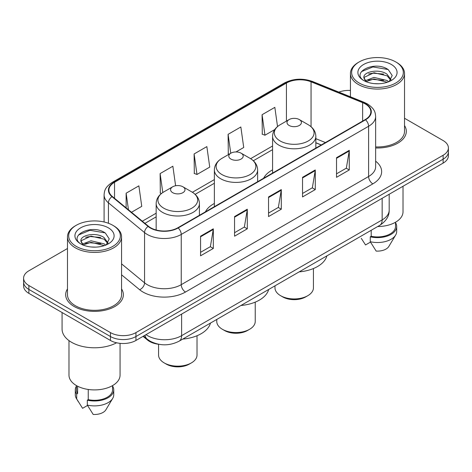 <?xml version="1.0" encoding="UTF-8"?>
<svg xmlns="http://www.w3.org/2000/svg" width="472" height="472" viewBox="0 0 472 472"><rect width="100%" height="100%" fill="white"/><g stroke="black" fill="none" stroke-linecap="round" stroke-linejoin="round"><path stroke-width="0.71" d="M214.371 203.462A31.842 18.384 0 0 0 205.403 211.851M272.574 169.855A31.842 18.384 0 0 0 263.612 178.245M321.22 144.987L315.839 142.809M158.716 344.277A18.024 10.408 180 0 1 147.53 340.046L143.051 336.353M67.484 248.508L28.881 270.792A18.024 10.408 0 0 0 23.6 278.155L23.6 286.002A18.024 10.408 0 0 0 28.881 293.36L110.454 340.459A18.024 10.408 0 0 0 135.948 340.459L443.119 163.111A18.024 10.408 0 0 0 448.4 155.754L448.4 151.825A18.024 10.408 0 0 1 443.119 159.188A18.024 10.408 0 0 0 448.4 151.825L448.4 147.901A18.024 10.408 0 0 0 443.119 140.544L404.516 118.26M23.6 278.155A18.024 10.408 0 0 0 28.881 285.513L110.454 332.607A18.024 10.408 0 0 0 135.948 332.607L135.948 336.53L443.119 159.188L135.948 336.53A18.024 10.408 0 0 1 110.454 336.53A18.024 10.408 0 0 0 135.948 336.53L135.948 340.459M28.881 285.513L28.881 289.436L110.454 336.53L28.881 289.436A18.024 10.408 0 0 1 23.6 282.079A18.024 10.408 0 0 0 28.881 289.436L28.881 293.36M67.484 288.917A28.839 16.65 0 0 0 65.679 294.711A28.839 16.65 0 0 0 74.128 306.481A28.839 16.65 0 0 0 105.557 310.092A28.839 16.65 0 0 0 123.363 294.711A28.839 16.65 0 0 0 121.558 288.917A28.839 16.65 0 0 1 123.363 294.711A28.839 16.65 0 0 1 105.557 310.092A28.839 16.65 0 0 1 74.128 306.481A28.839 16.65 0 0 1 65.679 294.711A28.839 16.65 0 0 1 67.484 288.917M365.198 103.899A19.228 11.098 180 0 1 370.833 111.746A19.228 11.098 180 0 1 365.198 119.593L177.838 227.769A19.228 11.098 180 0 1 148.491 226.289L112.377 196.511A19.228 11.098 180 0 1 108.896 190.139A19.228 11.098 180 0 1 114.531 182.292L286.433 83.048A19.228 11.098 180 0 1 311.054 81.803L362.632 102.654A19.228 11.098 180 0 1 365.198 103.899M365.54 103.698A19.706 11.381 0 0 0 362.909 102.424L311.331 81.573A19.706 11.381 0 0 0 286.091 82.848L114.189 182.098A19.706 11.381 0 0 0 111.982 196.671L148.096 226.448A19.706 11.381 0 0 0 178.174 227.964L365.54 119.794A19.706 11.381 0 0 0 365.54 103.698M200.565 236.183L200.565 255.806L213.315 248.449L213.315 228.826L200.565 236.183M200.565 252.325L210.382 246.655L213.261 229.475A4.808 2.773 -120 0 0 213.315 228.826M210.3 246.708L213.315 248.449M234.554 216.559L234.554 236.183L247.298 228.826L247.298 209.202L234.554 216.559M234.554 232.702L244.372 227.032L247.251 209.851A4.808 2.773 -120 0 0 247.298 209.202M244.284 227.085L247.298 228.826M336.524 157.689L336.524 177.313L349.268 169.955L349.268 150.332L336.524 157.689M336.524 173.832L346.342 168.162L349.215 150.981A4.808 2.773 -120 0 0 349.268 150.332M346.253 168.215L349.268 169.955M302.534 177.313L302.534 196.936L315.278 189.579L315.278 169.955L302.534 177.313M302.534 193.455L312.352 187.785L315.225 170.604A4.808 2.773 -120 0 0 315.278 169.955M312.263 187.838L315.278 189.579M268.544 196.936L268.544 216.559L281.288 209.202L281.288 189.579L268.544 196.936M268.544 213.078L278.362 207.409L281.241 190.228A4.808 2.773 -120 0 0 281.288 189.579M278.273 207.462L281.288 209.202M375.641 147.96A28.839 16.65 0 0 0 406.321 131.346A28.839 16.65 0 0 0 404.516 125.552A28.839 16.65 0 0 1 406.321 131.346A28.839 16.65 0 0 1 375.641 147.96M135.948 332.607L443.119 155.264A18.024 10.408 0 0 0 448.4 147.901M350.442 90.441A18.024 10.408 0 0 0 338.872 92.123M131.499 212.276L141.753 206.352L138.874 185.85L126.13 193.207L126.13 207.851M235.97 151.954L243.723 147.482L240.844 126.98L228.1 134.337L228.3 153.843M277.53 126.561L274.834 107.356L262.084 114.714L262.29 134.219M175.608 185.756L172.864 166.227L160.12 173.584L160.327 193.089M194.11 153.96L196.983 174.463L209.733 167.106L206.854 146.603L194.11 153.96L194.316 173.466M196.983 174.463L194.11 173.389M229.18 154.173L228.1 153.766M228.1 134.337L230.755 153.264M262.084 114.714L264.963 135.216L274.751 129.57M264.963 135.216L262.084 134.142M161.442 193.508L160.12 193.013M160.12 173.584L162.781 192.541M126.13 193.207L128.455 209.769M359.21 83.025A25.836 14.915 0 0 0 395.748 83.025A25.836 14.915 0 0 0 395.748 61.926L396.598 62.416A27.04 15.611 0 0 1 404.516 73.455A27.04 15.611 0 0 1 387.825 87.88A27.04 15.611 0 0 1 358.36 84.494A27.04 15.611 0 0 1 350.442 73.455A27.04 15.611 0 0 1 358.36 62.416L359.21 61.926A25.836 14.915 0 0 0 359.21 83.025M375.641 146.922A27.04 15.611 0 0 0 404.516 131.346L404.516 73.455M377.677 226.542A25.535 14.744 0 0 0 403.017 211.804L403.017 186.263M374.196 83.627L378.774 83.762M365.216 80.753L373.966 77.414L387.081 80.482L388.674 81.756M366.018 81.591L373.966 78.971L387.37 82.24M363.894 77.461L366.142 81.697M363.924 77.88C362.461 71.832 379.034 68.239 387.081 74.251L390.987 79.644M363.983 78.258L364.36 77.249L373.966 72.741L387.081 75.809L390.68 80.045M389.134 81.567L392.202 75.538L388.32 69.691C374.579 59.808 350.147 72.83 364.254 80.812L364.325 80.854M391.335 64.475A19.594 11.31 0 0 0 363.629 64.475A19.594 11.31 0 0 0 363.629 80.47A19.594 11.31 0 0 0 391.335 80.47A19.594 11.31 0 0 0 391.335 64.475M361.257 238.313L365.534 244.944L370.49 242.083M365.824 81.709L363.953 78.104M371.204 230.283L371.204 236.277A18.024 10.408 0 0 0 395.507 226.519L395.507 222.247M396.598 62.416L395.748 61.926A25.836 14.915 0 0 0 359.21 61.926M371.204 236.277L370.272 236.814L370.272 241.717L376.154 251.075A12.018 6.938 0 0 0 388.839 246.443L395.654 235.05A19.228 11.098 0 0 0 396.704 231.427L396.704 226.519A19.228 11.098 0 0 0 395.507 222.66M370.272 241.717A19.228 11.098 0 0 0 395.654 235.05M370.272 236.814A19.228 11.098 0 0 0 396.704 226.519M361.393 71.656L372.898 66.936L388.055 69.514M368.579 73.945L372.898 73.166L383.718 74.092M368.579 80.175L372.898 79.396L383.718 80.323M274.981 285.837L274.981 287.843A19.228 11.098 0 0 0 280.61 295.69L282.734 296.917A16.225 9.363 0 0 0 305.679 296.917L307.803 295.69A19.228 11.098 0 0 0 313.432 287.843L313.432 268.527M282.734 296.917L280.61 295.69A19.228 11.098 0 0 0 307.803 295.69M289.106 125.458A7.21 4.165 0 0 0 299.307 125.458A7.21 4.165 0 0 0 299.307 119.569L308.257 124.738A19.871 11.47 0 0 1 308.257 140.963A19.871 11.47 0 0 1 280.156 140.963A19.871 11.47 0 0 1 280.156 124.738C275.264 127.646 272.733 131.505 272.574 136.32A21.629 12.49 0 0 0 278.911 145.152A21.629 12.49 0 0 0 302.481 147.86A21.629 12.49 0 0 0 315.839 136.32C315.679 131.505 313.148 127.646 308.257 124.738L299.307 119.569A7.21 4.165 0 0 0 289.106 119.569A7.21 4.165 0 0 0 289.106 125.458M299.159 271.878A33.046 19.081 0 0 0 326.878 255.871M216.772 319.444L216.772 321.45A19.228 11.098 0 0 0 222.406 329.297L224.53 330.524A16.225 9.363 0 0 0 247.47 330.524L249.594 329.297A19.228 11.098 0 0 0 255.228 321.45L255.228 302.133M224.53 330.524L222.406 329.297A19.228 11.098 0 0 0 249.594 329.297M230.902 159.064A7.21 4.165 0 0 0 241.098 159.064A7.21 4.165 0 0 0 241.098 153.176L250.048 158.344A19.871 11.47 0 0 0 250.048 158.344A19.871 11.47 0 0 1 250.048 174.569A19.871 11.47 0 0 1 221.952 174.569A19.871 11.47 0 0 1 221.946 158.344C217.055 161.253 214.53 165.112 214.371 169.926A21.629 12.49 0 0 0 220.707 178.758A21.629 12.49 0 0 0 244.278 181.46A21.629 12.49 0 0 0 257.629 169.926C257.47 165.112 254.945 161.253 250.054 158.344L241.098 153.176A7.21 4.165 0 0 0 230.902 153.176A7.21 4.165 0 0 0 230.902 159.064M240.956 305.478A33.046 19.081 0 0 0 268.674 289.478M158.568 344.259L158.568 355.056A19.228 11.098 0 0 0 164.197 362.903L166.321 364.13A16.225 9.363 0 0 0 189.266 364.13L191.39 362.903A19.228 11.098 0 0 0 197.019 355.056L197.019 335.739M166.321 364.13L164.197 362.903A19.228 11.098 0 0 0 191.39 362.903M172.693 192.67A7.21 4.165 0 0 0 182.894 192.67A7.21 4.165 0 0 0 182.894 186.782L191.844 191.951A19.871 11.47 0 0 1 191.844 208.176A19.871 11.47 0 0 1 163.743 208.176A19.871 11.47 0 0 1 163.743 191.951C158.852 194.853 156.32 198.718 156.161 203.532A21.629 12.49 0 0 0 162.498 212.359A21.629 12.49 0 0 0 186.074 215.067A21.629 12.49 0 0 0 199.426 203.532C199.267 198.718 196.735 194.853 191.844 191.951L182.894 186.782A7.21 4.165 0 0 0 172.693 186.782A7.21 4.165 0 0 0 172.693 192.67M182.752 339.085A33.046 19.081 0 0 0 210.465 323.084M76.252 246.384A25.836 14.915 0 0 0 112.79 246.384A25.836 14.915 0 0 0 112.79 225.292L113.64 225.781A27.04 15.611 0 0 1 121.558 236.82A27.04 15.611 0 0 1 104.867 251.24A27.04 15.611 0 0 1 75.402 247.859A27.04 15.611 0 0 1 67.484 236.82A27.04 15.611 0 0 1 75.402 225.781L76.252 225.292A25.836 14.915 0 0 0 76.252 246.384M67.484 236.82L67.484 294.711A27.04 15.611 0 0 0 75.402 305.75A27.04 15.611 0 0 0 104.867 309.13A27.04 15.611 0 0 0 121.558 294.711L121.558 236.82M62.074 312.529L62.074 329.049A32.444 18.732 0 0 0 71.579 342.294A32.444 18.732 0 0 0 116.596 342.784M68.983 340.607L68.983 375.169A25.535 14.744 0 0 0 76.464 385.594A25.535 14.744 0 0 0 104.294 388.786A25.535 14.744 0 0 0 120.059 375.169L120.059 343.345M91.238 246.992L95.816 247.127M82.258 244.118L91.007 240.779L104.123 243.847L105.716 245.121M83.06 244.956L91.007 242.337L104.412 245.605M80.936 240.826L83.184 245.062M80.966 241.245C79.502 235.198 96.076 231.605 104.123 237.617L108.029 243.009M81.025 241.623L81.402 240.614L91.007 236.106L104.123 239.174L107.722 243.41M106.176 244.933L109.244 238.903L105.362 233.056C91.621 223.173 67.189 236.195 81.296 244.177L81.367 244.219M108.371 227.84A19.594 11.31 0 0 0 80.665 227.84A19.594 11.31 0 0 0 80.665 243.835A19.594 11.31 0 0 0 108.371 243.835A19.594 11.31 0 0 0 108.371 227.84M76.493 385.612L76.493 389.884A18.024 10.408 0 0 0 77.62 393.506L77.62 386.22M76.493 386.019A19.228 11.098 0 0 0 75.296 389.884L75.296 394.793A19.228 11.098 0 0 0 76.346 398.415A19.228 11.098 0 0 0 76.694 398.952L82.576 408.309L87.532 405.448M76.694 398.952L76.694 394.043L77.62 393.506M75.296 389.884A19.228 11.098 0 0 0 76.694 394.043M82.865 245.074L80.995 241.469M88.246 389.459L88.246 399.642A18.024 10.408 0 0 0 112.548 389.884L112.548 385.612M113.64 225.781L112.79 225.292A25.836 14.915 0 0 0 76.252 225.292M88.246 399.642L87.314 400.179L87.314 405.082L93.196 414.44A12.018 6.938 0 0 0 105.881 409.808L112.696 398.415A19.228 11.098 0 0 0 113.746 394.793L113.746 389.884A19.228 11.098 0 0 0 112.548 386.019M87.314 405.082A19.228 11.098 0 0 0 112.696 398.415M87.314 400.179A19.228 11.098 0 0 0 113.746 389.884M78.435 235.021L89.934 230.301L105.097 232.873M85.621 237.31L89.934 236.531L100.76 237.457M85.621 243.54L89.934 242.761L100.76 243.688M147.53 339.433L147.53 340.046M146.013 334.642A24.037 13.877 0 0 0 147.63 335.675A24.037 13.877 0 0 0 181.62 335.675L382.155 219.899A24.037 13.877 0 0 0 389.193 210.087C389.37 216.046 386.19 221.156 379.665 225.398L179.13 341.173A12.018 6.938 60 0 0 181.62 335.675L181.62 314.087M382.155 198.311L382.155 219.899A12.018 6.938 60 0 1 379.665 225.398M145.04 335.208A12.018 8.036 129.5 0 0 147.134 339.114L143.482 336.105M443.119 163.111L443.119 155.264M110.454 340.459L110.454 332.607M375.641 161.194A30.043 17.346 180 0 1 372.851 183.862L185.484 292.038A6.006 3.469 60 0 1 181.236 284.675L368.602 176.504A24.037 13.877 0 0 0 375.641 166.693L375.641 116.454A24.037 13.877 180 0 1 368.602 126.266A6.006 3.469 -120 0 0 365.54 119.794M185.484 292.038A30.043 17.346 180 0 1 142.998 292.038A30.043 17.346 180 0 1 139.629 289.719L121.558 274.816M148.096 226.448A6.006 4.018 129.5 0 0 144.556 232.59L144.556 282.822A24.037 13.877 0 0 0 147.246 284.675A24.037 13.877 0 0 0 181.236 284.675L181.236 234.442A24.037 13.877 180 0 1 144.556 232.59L108.436 202.812A24.037 13.877 180 0 1 104.094 194.853L104.094 221.982M375.641 116.454C375.252 112.324 374.868 108.89 367.358 103.893L364.195 102.359A6.006 2.814 112 0 0 362.909 102.424M364.195 102.359L312.617 81.508C302.664 77.986 293.218 78.499 284.28 83.042A6.006 3.469 60 0 1 286.091 82.848M114.189 182.098A6.006 3.469 -120 0 0 112.377 182.292C105.091 187.065 104.424 190.664 104.094 194.853M111.982 196.671A6.006 4.018 129.5 0 0 108.436 202.812L108.436 223.274M312.617 81.508A6.006 2.814 112 0 0 311.331 81.573M178.174 227.964A6.006 3.469 60 0 1 181.236 234.442L368.602 126.266L368.602 176.504A6.006 3.469 60 0 0 372.851 183.862M121.558 263.866L144.556 282.822A6.006 4.018 -50.5 0 1 139.629 289.719M114.531 182.292L114.531 198.287M362.632 102.654L362.632 121.08M311.054 81.803L311.054 126.702M325.426 142.556L315.839 138.679M286.433 83.048L286.433 121.115M272.574 145.99L250.608 158.675M214.371 179.596L192.399 192.281M156.161 213.202L142.32 221.197M268.544 197.556L281.241 190.228M302.534 177.932L315.225 170.604M336.524 158.309L349.215 150.981M234.554 217.179L247.251 209.851M200.565 236.802L213.261 229.475M179.13 341.173C169.46 346.035 159.79 346.035 150.12 341.173L147.134 339.114M389.193 210.087L389.193 194.246M284.28 83.042L112.377 182.292M272.574 149.648L253.346 160.751M214.371 183.254L195.142 194.358M156.161 216.86L144.928 223.35M321.308 144.934L315.839 142.721M350.442 96.801L350.442 73.455M315.839 148.096L315.839 136.32M272.574 173.071L272.574 136.32M289.106 119.569L280.156 124.738M257.629 181.702L257.629 169.926M214.371 206.677L214.371 169.926M230.902 153.176L221.946 158.344M199.426 215.303L199.426 203.532M156.161 229.994L156.161 203.532M172.693 186.782L163.743 191.951M78.299 401.678L76.346 398.415"/></g></svg>
